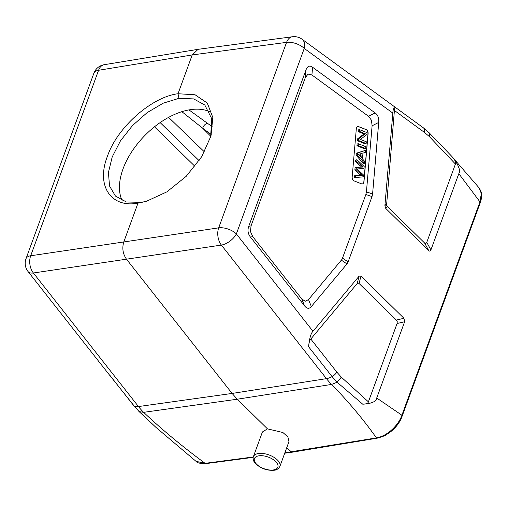 <?xml version="1.0" encoding="UTF-8"?>
<svg xmlns="http://www.w3.org/2000/svg" width="507" height="507" viewBox="0 0 507 507"><rect width="100%" height="100%" fill="white"/><g stroke="black" fill="none" stroke-linecap="round" stroke-linejoin="round"><path stroke-width="0.76" d="M301.709 298.877L252.746 236.636L250.445 231.503L251.06 225.875L305.315 77.622L308.053 74.079L311.906 74.973L368.519 116.312L371.454 120.216L372.1 125.793L366.428 191.9L365.87 194.504L342.067 259.28L308.51 299.574L305.195 301.272L301.709 298.877L304.542 305.841L250.445 237.073C247.929 233.816 247.372 230.222 248.76 226.306L305.994 69.896C307.451 66.043 309.65 65.162 312.591 67.254L375.142 112.928C377.886 114.95 379.078 118.112 378.723 122.409L372.588 193.966L372.03 196.57L348.119 261.897L346.984 263.925L311.342 306.539C309.194 309.08 306.931 308.845 304.542 305.841M363.994 181.506L368.101 133.645A3.321 2.129 81.6 0 0 366.941 130.09A3.321 2.129 81.6 0 0 366.225 129.608L358.715 126.649A3.321 2.129 81.6 0 0 357.955 126.554A3.321 2.129 81.6 0 0 356.294 128.993L352.188 176.848A3.321 2.129 81.6 0 0 353.347 180.403A3.321 2.129 81.6 0 0 354.063 180.885L361.573 183.851A3.321 2.129 81.6 0 0 362.334 183.946A3.321 2.129 81.6 0 0 363.994 181.506L363.868 181.525A3.321 2.129 -98.4 0 1 362.271 183.952M376.72 398.001C376.232 401.607 371.561 403.667 362.72 404.18L337.111 382.234L331.622 384.42C348.677 401.912 363.614 419.739 376.422 437.896C388.286 435.868 398.984 424.188 401.899 415.22L376.72 398.001L404.637 321.723L403.94 318.276L360.971 276.131L359.127 276.138L312.99 331.299C310.937 333.169 309.466 338.315 308.573 346.731C308.896 343.207 309.504 340.812 310.404 339.538L357.226 283.489L358.107 283.001L359.07 283.483L360.971 276.131M479.159 187.983L481.327 193.554L479.971 201.894L458.816 173.667L430.906 249.945C430.405 251.269 429.676 251.472 428.719 250.559L385.757 208.415L384.889 205.747L392.836 113.112C393.052 108.79 394.104 107.034 395.992 107.839C395.08 107.376 394.554 108.257 394.414 110.475L424.46 132.416L429.378 136.605L455.432 164.034L426.767 242.359L425.842 243.499L424.581 242.973L387.285 206.381L386.568 205.215L394.414 110.475M458.816 173.667C460.711 170.751 458.746 165.415 452.935 157.658L450.343 154.793M452.935 157.658C455.273 160.573 456.104 162.703 455.432 164.034M424.46 132.416A6.642 4.309 -53.9 0 0 423.345 127.802L395.992 107.839M312.99 331.299L236.37 233.917L304.251 48.425A13.29 8.619 126.1 0 0 302.001 39.191L395.935 107.788M284.864 452.789L376.422 437.896A1.66 1.065 -99.4 0 0 377.176 438.181L291.798 452.263L286.715 447.738M279.896 466.383C278.552 468.798 276.619 470.084 274.091 470.249C267.119 470.737 260.978 468.582 255.68 463.778C252.239 460.679 253.208 456.123 253.373 456.68A14.12 7.003 20.1 0 1 258.462 453.512A14.12 7.003 20.1 0 1 259.445 453.404A14.12 7.003 20.1 0 1 274.173 457.46A14.12 7.003 20.1 0 1 279.896 466.383L288.939 441.667L287.9 436.939L282.893 432.509L267.481 428.865L237.263 399.218L232.105 393.438L126.477 259.185L221.375 245.077A13.29 8.404 -98.5 0 1 218.682 227.852L286.563 42.366A13.29 8.505 -97.6 0 1 292.393 36.751M267.481 428.865L262.417 431.964L253.373 456.68M253.278 456.965L205.101 463.335C182.507 446.629 162.012 429.632 143.633 412.337L139.21 411.621L156.08 427.483M205.829 463.626A1.66 1.065 82.5 0 1 205.101 463.335L196.006 461.319C197.065 462.904 200.335 463.677 205.829 463.626L253.183 457.365M197.857 49.363L104.208 64.7A13.29 8.543 80.7 0 0 98.573 70.277A13.29 6.591 -159.9 0 0 93.871 73.242L25.996 258.735A13.29 6.591 20.1 0 1 30.693 255.762A13.29 8.644 81.6 0 0 33.386 272.988A13.29 6.781 141.8 0 1 28.031 271.518L107.706 372.784L134.19 405.999L139.21 411.621L133.652 405.537L109.727 375.129M198.041 49.331L192.223 54.94L286.563 42.366A13.29 6.591 -159.9 0 1 304.251 48.425L392.836 113.112M123.784 241.959L137.98 203.168L146.257 201.361L166.854 191.887L186.208 176.322L201.735 156.657L210.975 135.984L212.82 117.453L207.3 103.073L195.125 94.79L178.027 93.738L192.223 54.94L98.573 70.277L30.693 255.762L123.784 241.959C121.946 248.164 122.846 253.906 126.477 259.185L33.386 272.988L138.474 406.557A66.442 42.93 82 0 0 143.633 412.337L237.263 399.218L331.622 384.42A66.442 42.309 -98.9 0 1 326.464 378.647L221.375 245.077A13.29 6.781 141.8 0 0 236.37 233.917A13.29 6.591 20.1 0 0 218.682 227.852L123.784 241.959M147.524 200.975L137.98 203.168C110.741 208.162 95.918 185.644 107.402 156.333C117.345 127.029 151.999 96.85 178.027 93.738L178.958 98.333L193.687 98.909L204.803 105.006L211.698 118.651L210.608 137.258M140.895 202.344L126.376 201.982L115.463 196.076L109.544 186.037L108.416 172.488L112.212 156.917L120.508 140.775L132.542 125.514L147.125 112.643L163.191 103.194L178.958 98.333M122.13 200.544A63.787 37.322 134.5 0 1 135.667 146.155A63.787 37.322 134.5 0 1 190.493 109.651A63.787 37.322 134.5 0 1 209.48 111.622M386.34 434.632A22.257 13.024 -45.5 0 0 401.893 416.855L479.616 204.467A22.257 13.024 -45.5 0 0 479.876 203.719M181.848 111.673L202.705 128.258L210.836 136.345M212.218 126.731L188.972 109.905M207.578 123.309A4.981 3.257 -53.5 0 0 202.705 128.258L211.229 134.564M362.72 404.18C366.149 404.111 368.044 403.331 368.405 401.848L341.344 377.17L336.768 372.049L310.785 339.012M368.405 401.848L397.07 323.523L397.247 321.647L396.366 320.075L359.07 283.483M357.891 126.56A3.321 2.129 -98.4 0 1 358.588 126.668L366.098 129.627A3.321 2.129 -98.4 0 1 366.821 130.109A3.321 2.129 -98.4 0 1 367.974 133.664L363.868 181.525M357.403 154.984L357.574 153.013L365.572 150.326L356.313 153.203L356.142 155.174L363.202 163.444L364.463 163.254L357.403 154.984L356.142 155.174M358.208 145.591L358.367 143.76L357.105 143.944L356.947 145.775L364.463 148.741L365.724 148.551L358.208 145.591L356.947 145.775M358.639 140.559L358.804 138.677L365.325 133.747L359.425 131.421L359.577 129.672L358.316 129.855L358.164 131.611L364.064 133.937L357.543 138.867L357.384 140.743L364.894 143.709L366.155 143.519L358.639 140.559L357.384 140.743M356.332 167.513L355.071 167.697L354.881 169.902L356.142 169.718L356.332 167.513L363.05 167.006L356.839 161.6L356.998 159.762L355.737 159.952L355.578 161.79L361.795 167.19M354.881 169.902L361.06 175.701M355.47 177.526L355.629 175.656L354.374 175.84L354.209 177.716L363.297 176.823L354.209 177.716M357.207 169.072L364.032 168.28L357.137 169.015L363.456 174.959L363.297 176.823M365.572 150.326L365.389 152.404L362.98 153.12L362.48 158.9L364.628 161.315L364.463 163.254M357.574 153.013L356.313 153.203M362.118 153.368L358.278 154.356L361.719 158.051L362.118 153.368M360.845 153.729L360.585 156.745M358.367 143.76L365.877 146.719L365.724 148.551M359.577 129.672L367.087 132.631L366.929 134.507L360.401 139.438L366.301 141.764L366.155 143.519M358.804 138.677L357.543 138.867M365.325 133.747L364.064 133.937M359.425 131.421L358.164 131.611M355.578 161.79L356.839 161.6M356.998 159.762L364.184 166.511L364.032 168.28M355.629 175.656L362.321 175.517L356.142 169.718M250.445 237.073L252.746 236.636M377.176 438.181C382.379 436.774 385.643 435.456 386.974 434.239L393.762 428.789C397.665 424.841 400.479 420.569 402.197 415.981A1.66 0.824 20.1 0 0 401.899 415.22L479.971 201.894A1.66 0.824 -159.9 0 1 480.268 202.648C481.282 199.473 481.745 197.229 481.65 195.93C482.157 194.409 481.333 191.754 479.172 187.958L451.661 156.238M430.906 249.945L426.767 242.359M424.581 242.973L428.719 250.559M451.553 156.124L428.992 132.612L423.339 127.802A6.642 4.309 -53.9 0 0 423.18 127.688M429.378 136.605C430.056 134.577 429.79 133.138 428.573 132.289M386.416 203.719L384.889 205.747M308.573 346.731L332.085 376.612A6.642 3.391 -38.2 0 0 336.768 372.049M133.639 405.524A6.642 3.391 -38.2 0 0 134.19 405.999A13.29 6.781 -38.2 0 0 138.474 406.557L232.105 393.438L326.464 378.647A13.29 6.781 -38.2 0 0 332.085 376.612L337.111 382.234L341.344 377.17M258.925 455.812A12.46 6.179 20.1 0 1 259.793 455.711A12.46 6.179 20.1 0 1 275.903 461.795A12.46 6.179 20.1 0 1 273.349 469.957A12.46 6.179 20.1 0 1 272.481 470.059A12.46 6.179 20.1 0 1 256.371 463.975A12.46 6.179 20.1 0 1 258.925 455.812M154.47 126.807L194.973 166.385M199.137 160.681L160.149 122.58M204.448 151.929L168.616 117.364M397.07 323.523L404.637 321.723M359.127 276.138L357.226 283.489M403.94 318.276L396.366 320.075M385.757 208.415L387.285 206.381M311.342 306.539L308.51 299.574M341.433 260.205L346.984 263.925M348.119 261.897L342.574 258.177M365.87 194.504L372.03 196.57M372.588 193.966L366.428 191.9M372.1 125.793L378.723 122.409M375.142 112.928L368.519 116.312M311.906 74.973L312.591 67.254M305.994 69.896L305.315 77.622M251.06 225.875L248.76 226.306M360.217 165.859L361.478 165.669M359.729 174.535L360.99 174.345M402.197 415.981L480.268 202.654M302.001 39.191A13.29 13.29 0 0 0 292.362 36.758M284.719 453.201L291.766 452.269M156.074 427.49L196.013 461.313M155.826 427.255L138.798 411.297M25.996 258.735A13.29 13.29 0 0 0 28.031 271.518M104.252 64.687A13.29 13.29 0 0 0 93.871 73.242M198.072 49.325L292.412 36.751"/></g></svg>
